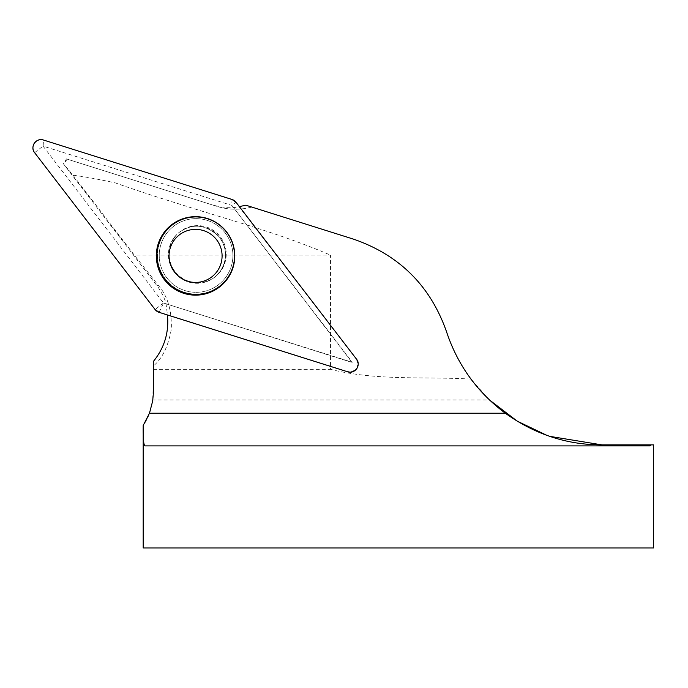 <?xml version="1.0" encoding="UTF-8"?>
<svg xmlns="http://www.w3.org/2000/svg" width="688" height="688" viewBox="0 0 688 688"><rect width="100%" height="100%" fill="white"/><g stroke="black" fill="none" stroke-linecap="round" stroke-linejoin="round"><path stroke-width="0.52" stroke-dasharray="3.44 2.58" d="M216.875 206.34L66.487 158.919L63.244 163.563L158.352 287.524L162.979 295.419L165.903 302.471L167.408 314.769L347.724 371.623C356.539 371.632 359.437 367.487 356.401 359.196L238.942 206.667L233.619 207.742L227.522 207.707L219.945 206.804L212.549 204.972L216.875 206.34C228.218 209.909 239.854 210.158 251.791 207.071L353.46 239.132C399.513 254.99 430.516 285.812 446.478 331.59C452.085 348.928 460.246 364.76 470.945 379.088L489.452 399.96L152.831 399.96C148.608 422.673 142.536 424.573 143.19 425.476M546.496 435.169L549.987 436.39M601.948 444.878L653.6 444.878M653.6 547.975L143.19 547.975M153.398 361.415L153.398 365.939C162.256 358.62 168.233 346.391 171.312 329.242C171.923 310.615 167.666 296.098 158.55 285.683L134.323 255.136L72.988 175.182L63.244 163.563M251.791 207.071L245.831 205.196M66.487 158.919L212.549 204.972M67.243 159.16L63.76 163.727M153.398 365.939L152.831 399.96M153.398 369.336L330.481 369.336L330.481 255.136L134.323 255.136M470.945 379.088C425.76 376.439 376.646 380.963 330.481 369.336M72.988 175.182C83.377 176.472 97.481 179.043 115.3 182.888C134.323 189.639 155.436 196.605 178.631 203.803C224.58 218.724 278.941 232.785 330.481 255.136M649.954 445.893L145.048 445.893M174.245 237.807A28.586 28.561 50.9 0 1 219.799 236.165A28.586 28.561 50.9 0 1 215.697 276.361A28.586 28.561 50.9 0 1 174.245 237.807A28.586 28.561 -129.1 0 0 215.697 276.361A28.586 28.561 -129.1 0 0 219.799 236.165A28.586 28.561 -129.1 0 0 174.245 237.807M166.384 303.924L352.29 362.258L233.619 207.742M231.822 205.411L352.127 362.481L163.555 303.03L43.026 146.123L231.822 205.411L236.027 202.272M156.546 285.056L158.55 285.683M227.436 277.668A38.476 38.442 -129.1 0 0 199.236 217.296A38.476 38.442 -129.1 0 0 161.078 271.863A38.476 38.442 -129.1 0 0 227.436 277.668A38.476 38.442 50.9 0 1 161.078 271.863A38.476 38.442 50.9 0 1 199.236 217.296A38.476 38.442 50.9 0 1 227.436 277.668M226.257 276.61A36.842 36.817 50.9 0 1 162.712 271.046A36.842 36.817 50.9 0 1 199.253 218.784A36.842 36.817 50.9 0 1 226.257 276.61A36.842 36.817 -129.1 0 0 199.253 218.784A36.842 36.817 -129.1 0 0 162.712 271.046A36.842 36.817 -129.1 0 0 226.257 276.61M173.557 238.358A28.586 28.561 -129.1 0 0 215.017 276.911A28.586 28.561 -129.1 0 0 216.419 233.834A28.586 28.561 -129.1 0 0 173.557 238.358A28.586 28.561 50.9 0 1 216.419 233.834A28.586 28.561 50.9 0 1 215.017 276.911A28.586 28.561 50.9 0 1 173.557 238.358M43.181 145.899L43.464 140.025M232.037 199.477L231.753 205.359M163.486 302.978L155.084 309.531M34.615 152.676L43.026 146.123M159.074 312.326L163.555 303.03M220.375 271.158L215.017 276.911L220.375 271.158C227.59 259.445 227.169 247.972 219.085 236.749C205.893 224.262 192.502 222.878 178.932 232.578C192.502 222.878 205.893 224.262 219.085 236.749C227.169 247.972 227.59 259.445 220.375 271.158M179.611 232.028L178.932 232.578L179.611 232.028"/><path stroke-width="1.03" d="M489.452 399.96L517.29 421.185L546.496 435.169M549.987 436.39L601.948 444.878C567.007 444.878 534.8 434.326 505.327 413.23C477.162 392.177 457.546 364.967 446.478 331.59C430.344 285.804 399.341 254.981 353.46 239.132L245.831 205.196L239.355 206.606M143.19 425.476C142.984 438.454 143.603 445.265 145.048 445.893L649.954 445.893L651.201 444.878L653.6 444.878L653.6 547.975L143.19 547.975L143.19 425.476L149.459 413.23L152.667 401.044L153.372 393.201L153.398 361.415C164.355 347.947 169.042 332.571 167.468 315.285M651.201 444.878L601.948 444.878M227.573 278.029A38.855 38.82 -129.1 0 0 183.49 218.887A38.855 38.82 -129.1 0 0 164.613 278.95A38.855 38.82 -129.1 0 0 227.573 278.029M173.823 240.68A26.54 26.522 -129.1 0 0 180.368 277.625A26.54 26.522 -129.1 0 0 217.305 271.115A26.54 26.522 -129.1 0 0 210.76 234.161A26.54 26.522 -129.1 0 0 173.823 240.68M356.496 359.127L236.027 202.272A8.101 8.093 -129.1 0 0 232.037 199.477L43.464 140.025A8.101 8.093 -129.1 0 0 34.615 152.676L155.084 309.531A8.101 8.093 -129.1 0 0 159.074 312.326L347.646 371.787A8.101 8.093 -129.1 0 0 356.496 359.127M163.4 233.395A39.25 39.216 -129.1 0 0 173.084 288.048A39.25 39.216 -129.1 0 0 227.711 278.408A39.25 39.216 -129.1 0 0 218.027 223.763A39.25 39.216 -129.1 0 0 163.4 233.395M155.075 309.523L159.083 312.326L347.612 371.769C354.81 374.478 361.484 364.941 356.479 359.102L236.036 202.281L232.028 199.477L43.499 140.034C36.301 137.325 29.627 146.862 34.641 152.702L155.075 309.523M505.327 413.23L149.459 413.23"/></g></svg>
